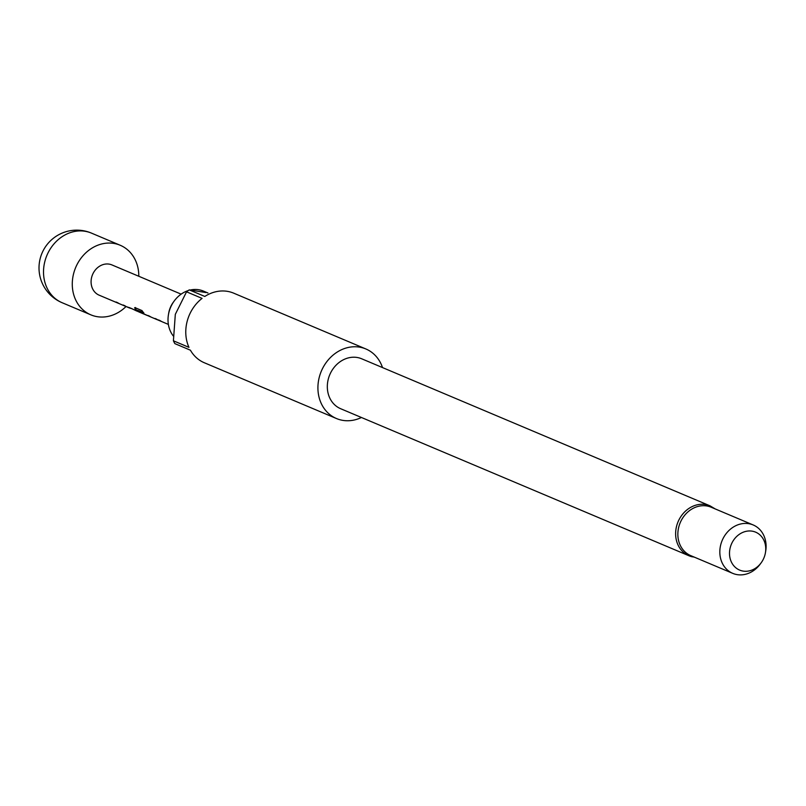 <?xml version="1.0" encoding="UTF-8"?>
<svg xmlns="http://www.w3.org/2000/svg" width="806" height="806" viewBox="0 0 806 806"><rect width="100%" height="100%" fill="white"/><g stroke="black" fill="none" stroke-linecap="round" stroke-linejoin="round"><path stroke-width="1.21" d="M126.038 306.512A37.761 32.391 -67.1 0 1 95.793 316.405A37.761 32.391 -67.1 0 1 90.856 314.844A37.761 32.391 -67.1 0 1 74.615 270.272A37.761 32.391 -67.1 0 1 115.278 243.694A37.761 32.391 -67.1 0 1 120.225 245.266A37.761 32.391 -67.1 0 1 138.803 276.277M173.209 335.89A27.908 23.948 -67.1 0 1 168.444 314.693L168.706 313.151A22.225 19.062 -67.1 0 1 173.32 302.23L174.237 300.97A27.908 23.948 -67.1 0 1 188.201 290.593M168.444 314.693A27.908 23.948 -67.1 0 1 174.237 300.97M190.407 289.999A27.908 23.948 -67.1 0 1 199.797 289.938A27.908 23.948 -67.1 0 1 203.455 291.097L207.948 292.991M761.166 562.8L760.249 564.059A26.266 22.538 -67.1 0 1 736.19 574.446A26.266 22.538 -67.1 0 1 732.745 573.358L690.772 555.636A26.266 22.538 -67.1 0 1 679.478 524.635A26.266 22.538 -67.1 0 1 707.769 506.148A26.266 22.538 -67.1 0 1 711.204 507.236L753.187 524.958A26.266 22.538 -67.1 0 1 765.7 551.143L765.438 552.684A20.583 17.661 112.9 0 0 752.935 531.305A20.583 17.661 112.9 0 0 730.296 547.365A20.583 17.661 112.9 0 0 742.316 570.94A20.583 17.661 112.9 0 0 761.166 562.8A20.583 17.661 112.9 0 0 765.438 552.684M732.745 573.358A26.266 22.538 -67.1 0 1 721.451 542.357A26.266 22.538 -67.1 0 1 749.741 523.87A26.266 22.538 -67.1 0 1 753.187 524.958M692.495 556.875A27.092 23.243 -67.1 0 1 688.949 555.757L340.646 408.713A27.092 23.243 -67.1 0 1 328.999 376.745A27.092 23.243 -67.1 0 1 358.166 357.673A27.092 23.243 -67.1 0 1 361.723 358.801L710.015 505.836L715.154 508.898M361.441 417.488A37.761 32.391 -67.1 0 1 341.442 420.107A37.761 32.391 -67.1 0 1 336.495 418.546A37.761 32.391 -67.1 0 1 320.254 373.974A37.761 32.391 -67.1 0 1 360.927 347.396A37.761 32.391 -67.1 0 1 365.874 348.968A37.761 32.391 -67.1 0 1 382.507 367.576M365.874 348.968L233.72 293.172A37.761 32.391 112.9 0 0 228.773 291.611A37.761 32.391 112.9 0 0 204.805 296.457L189.259 289.888A37.761 32.391 112.9 0 0 186.539 291.822L202.084 298.381A37.761 32.391 112.9 0 0 188.967 347.356L173.411 340.797A37.761 32.391 112.9 0 0 174.862 343.628L190.407 350.197A37.761 32.391 112.9 0 0 204.341 362.76L336.495 418.546M119.147 303.58A16.422 14.085 -67.1 0 1 118.311 303.268L99.148 295.177A16.422 14.085 -67.1 0 1 92.096 275.803A16.422 14.085 -67.1 0 1 109.777 264.247A16.422 14.085 -67.1 0 1 111.923 264.922L181.149 294.15M118.311 303.268A16.422 14.085 -67.1 0 1 116.044 302.008L117.676 302.693A16.422 14.085 -67.1 0 0 119.943 303.953L125.444 306.28A16.422 14.085 -67.1 0 1 123.177 305.021L124.809 305.706A16.422 14.085 -67.1 0 0 127.076 306.965L128.93 307.751M126.27 306.592A16.422 14.085 -67.1 0 1 125.444 306.28M131.076 308.426L131.076 308.426A16.422 14.085 -67.1 0 1 129.081 307.811L127.721 307.015M140.456 312.577A16.422 14.085 -67.1 0 1 139.539 312.224L129.202 307.509M139.539 312.224A16.422 14.085 -67.1 0 1 135.378 309.333L134.642 307.68M141.725 313.141A16.422 14.085 -67.1 0 1 141.352 312.99A16.422 14.085 -67.1 0 1 137.473 310.391L143.901 313.02A16.422 14.085 -67.1 0 1 142.037 310.602L135.176 307.711M147.528 315.579A16.422 14.085 -67.1 0 1 147.367 315.519L142.43 313.443A16.422 14.085 -67.1 0 1 142.098 313.302A16.422 14.085 -67.1 0 1 139.821 312.043L150.148 316.708A16.422 14.085 -67.1 0 1 147.881 315.448L149.513 316.133A16.422 14.085 -67.1 0 0 151.78 317.393L157.271 319.72A16.422 14.085 -67.1 0 1 155.004 318.461L156.636 319.146A16.422 14.085 -67.1 0 0 158.903 320.405L160.757 321.181A16.422 14.085 -67.1 0 1 158.49 319.922L160.122 320.617A16.422 14.085 -67.1 0 0 162.389 321.876L168.373 324.405M150.974 317.02A16.422 14.085 -67.1 0 1 150.148 316.708M158.107 320.032A16.422 14.085 -67.1 0 1 157.271 319.72M161.583 321.503A16.422 14.085 -67.1 0 1 160.757 321.181M136.819 311.045A16.422 14.085 -67.1 0 1 136.577 310.965L131.126 308.315M186.539 291.822L175.315 314.34L173.411 340.797M206.024 292.558L189.259 289.888M135.428 307.509L135.378 309.333M138.743 311.489A16.09 13.803 -67.1 0 1 135.589 309.091M143.397 312.466L137.443 310.29M120.225 245.266L91.461 233.115A37.761 32.391 112.9 0 0 86.514 231.554A37.761 32.391 112.9 0 0 44.975 261.013A37.761 32.391 112.9 0 0 62.092 302.703L90.856 314.844M694.722 557.299L688.949 555.757A27.092 23.243 -67.1 0 1 677.302 523.789A27.092 23.243 -67.1 0 1 706.469 504.717A27.092 23.243 -67.1 0 1 710.015 505.836M142.098 313.302L141.352 312.99M91.461 233.115A37.761 37.761 0 0 0 40.3 258.132A37.761 37.761 0 0 0 62.092 302.703"/></g></svg>
